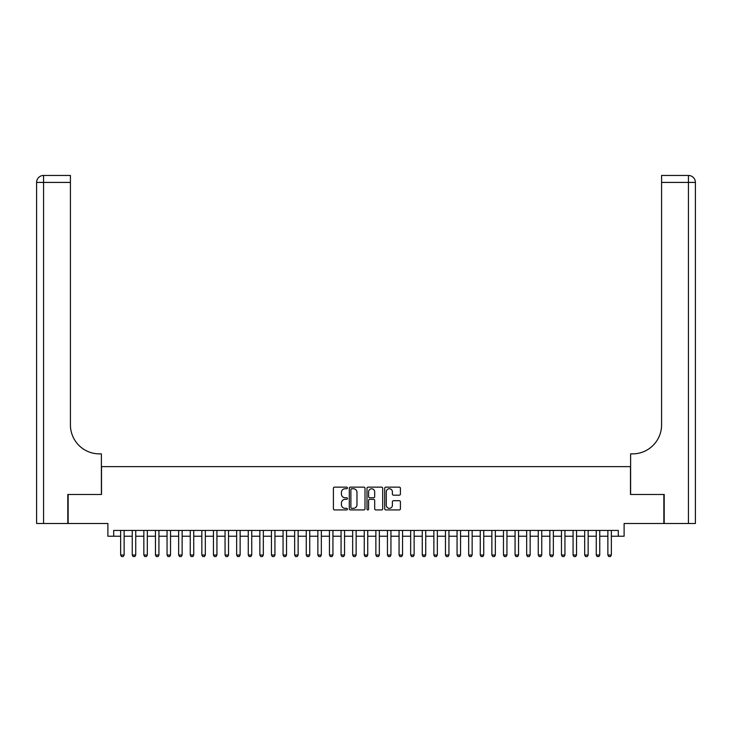 <?xml version="1.0" encoding="UTF-8"?>
<svg xmlns="http://www.w3.org/2000/svg" width="732" height="732" viewBox="0 0 732 732"><rect width="100%" height="100%" fill="white"/><g stroke="black" fill="none" stroke-linecap="round" stroke-linejoin="round"><path stroke-width="1.1" d="M347.444 487.951A0.796 0.796 0 0 0 346.639 487.146L334.542 487.146A1.135 1.135 0 0 0 333.408 488.29L333.408 508.786A1.135 1.135 0 0 0 334.542 509.92L346.639 509.92A0.796 0.796 0 0 0 347.444 509.124A0.796 0.796 0 0 0 346.639 508.328L345.074 508.328A3.642 3.642 0 0 1 341.432 504.687L341.432 502.976A3.642 3.642 0 0 1 345.074 499.334L346.639 499.334A0.796 0.796 0 0 0 347.444 498.538A0.796 0.796 0 0 0 346.639 497.742L345.074 497.742A3.642 3.642 0 0 1 341.432 494.1L341.432 492.389A3.642 3.642 0 0 1 345.074 488.747L346.639 488.747A0.796 0.796 0 0 0 347.444 487.951M399.279 495.18A1.135 1.135 0 0 0 400.413 494.036L400.413 488.29A1.135 1.135 0 0 0 399.279 487.146L385.837 487.146A1.135 1.135 0 0 0 384.703 488.29L384.703 508.786A1.135 1.135 0 0 0 385.837 509.92L399.279 509.92A1.135 1.135 0 0 0 400.413 508.786L400.413 501.841A1.135 1.135 0 0 0 399.279 500.697L393.523 500.697A1.135 1.135 0 0 0 392.389 501.841L392.389 505.281A3.047 3.047 0 0 1 389.342 508.328A3.047 3.047 0 0 1 386.295 505.281L386.295 491.794A3.047 3.047 0 0 1 389.342 488.747A3.047 3.047 0 0 1 392.389 491.794L392.389 494.036A1.135 1.135 0 0 0 393.523 495.18L399.279 495.18M113.689 536.236L113.689 530.435L618.311 530.435L618.311 536.236L624.112 536.236L624.112 523.481L663.851 523.481L663.851 494.475L630.49 494.475L630.49 466.632L101.51 466.632L101.51 494.475L68.149 494.475L68.149 523.481L107.888 523.481L107.888 536.236L120.643 536.236M365.003 488.29A1.135 1.135 0 0 0 363.868 487.146L350.427 487.146A1.135 1.135 0 0 0 349.292 488.29L349.292 508.786A1.135 1.135 0 0 0 350.427 509.92L363.868 509.92A1.135 1.135 0 0 0 365.003 508.786L365.003 488.29M368.132 487.146L381.573 487.146A1.135 1.135 0 0 1 382.708 488.29L382.708 508.786A1.135 1.135 0 0 1 381.573 509.92L375.818 509.92A1.135 1.135 0 0 1 374.683 508.786L374.683 500.478A1.135 1.135 0 0 0 373.54 499.334L369.733 499.334A1.135 1.135 0 0 0 368.589 500.478L368.589 509.124A0.796 0.796 0 0 1 367.793 509.92A0.796 0.796 0 0 1 366.997 509.124L366.997 488.29A1.135 1.135 0 0 1 368.132 487.146M124.129 536.236L132.245 536.236M135.731 536.236L143.847 536.236M147.324 536.236L155.449 536.236M158.926 536.236L167.052 536.236M170.529 536.236L178.654 536.236M182.131 536.236L190.247 536.236M193.733 536.236L201.849 536.236M205.335 536.236L213.451 536.236M216.928 536.236L225.053 536.236M228.53 536.236L236.656 536.236M240.133 536.236L248.258 536.236M251.735 536.236L259.851 536.236M263.337 536.236L271.453 536.236M274.939 536.236L283.055 536.236M286.532 536.236L294.657 536.236M298.134 536.236L306.26 536.236M309.737 536.236L317.862 536.236M321.339 536.236L329.455 536.236M332.941 536.236L341.057 536.236M344.543 536.236L352.659 536.236M356.136 536.236L364.262 536.236M367.738 536.236L375.864 536.236M379.341 536.236L387.457 536.236M390.943 536.236L399.059 536.236M402.545 536.236L410.661 536.236M414.138 536.236L422.263 536.236M425.74 536.236L433.866 536.236M437.343 536.236L445.468 536.236M448.945 536.236L457.061 536.236M460.547 536.236L468.663 536.236M472.149 536.236L480.265 536.236M483.742 536.236L491.867 536.236M495.344 536.236L503.47 536.236M506.947 536.236L515.072 536.236M518.549 536.236L526.665 536.236M530.151 536.236L538.267 536.236M541.753 536.236L549.869 536.236M553.346 536.236L561.471 536.236M564.948 536.236L573.074 536.236M576.551 536.236L584.676 536.236M588.153 536.236L596.269 536.236M599.755 536.236L607.871 536.236M611.357 536.236L618.311 536.236M351.68 488.747A0.796 0.796 0 0 0 350.884 489.543L350.884 507.532A0.796 0.796 0 0 0 351.68 508.328L353.336 508.328A3.642 3.642 0 0 0 356.978 504.687L356.978 492.389A3.642 3.642 0 0 0 353.336 488.747L351.68 488.747M374.683 491.849A3.047 3.047 0 0 0 371.636 488.802A3.047 3.047 0 0 0 368.589 491.849L368.589 496.598A1.135 1.135 0 0 0 369.733 497.742L373.54 497.742A1.135 1.135 0 0 0 374.683 496.598L374.683 491.849M124.129 530.435L124.129 555.03L123.26 556.54L121.521 556.54L120.643 555.03L120.643 530.435M120.643 555.03L124.129 555.03M67.802 494.475L101.391 494.475L101.391 453.877L99.415 453.877A29.006 29.006 0 0 1 70.418 424.871L70.418 182.424L43.563 182.424L43.563 523.481L67.802 523.481L67.802 494.475M43.563 523.481L36.6 523.481L36.6 182.424A6.963 6.963 0 0 1 43.563 175.46L70.418 175.46L70.418 182.424M99.415 453.877A29.006 29.006 0 0 1 70.418 424.871M43.563 175.46A6.963 6.963 0 0 0 36.6 182.424L43.563 182.424L43.563 175.46M688.437 523.481L688.437 175.46A6.963 6.963 0 0 1 695.4 182.424L695.4 523.481L664.198 523.481L664.198 494.475L630.609 494.475L630.609 453.877L632.585 453.877A29.006 29.006 0 0 0 661.582 424.871L661.582 175.46L688.437 175.46L661.582 175.46M632.585 453.877A29.006 29.006 0 0 0 661.582 424.871M135.731 530.435L135.731 555.03L134.862 556.54L133.114 556.54L132.245 555.03L132.245 530.435M132.245 555.03L135.731 555.03M147.324 530.435L147.324 555.03L146.455 556.54L144.716 556.54L143.847 555.03L143.847 530.435M143.847 555.03L147.324 555.03M158.926 530.435L158.926 555.03L158.057 556.54L156.319 556.54L155.449 555.03L155.449 530.435M155.449 555.03L158.926 555.03M170.529 530.435L170.529 555.03L169.659 556.54L167.921 556.54L167.052 555.03L167.052 530.435M167.052 555.03L170.529 555.03M182.131 530.435L182.131 555.03L181.262 556.54L179.523 556.54L178.654 555.03L178.654 530.435M178.654 555.03L182.131 555.03M193.733 530.435L193.733 555.03L192.864 556.54L191.116 556.54L190.247 555.03L190.247 530.435M190.247 555.03L193.733 555.03M205.335 530.435L205.335 555.03L204.457 556.54L202.718 556.54L201.849 555.03L201.849 530.435M201.849 555.03L205.335 555.03M216.928 530.435L216.928 555.03L216.059 556.54L214.32 556.54L213.451 555.03L213.451 530.435M213.451 555.03L216.928 555.03M228.53 530.435L228.53 555.03L227.661 556.54L225.923 556.54L225.053 555.03L225.053 530.435M225.053 555.03L228.53 555.03M240.133 530.435L240.133 555.03L239.263 556.54L237.525 556.54L236.656 555.03L236.656 530.435M236.656 555.03L240.133 555.03M251.735 530.435L251.735 555.03L250.866 556.54L249.127 556.54L248.258 555.03L248.258 530.435M248.258 555.03L251.735 555.03M263.337 530.435L263.337 555.03L262.468 556.54L260.72 556.54L259.851 555.03L259.851 530.435M259.851 555.03L263.337 555.03M274.939 530.435L274.939 555.03L274.061 556.54L272.322 556.54L271.453 555.03L271.453 530.435M271.453 555.03L274.939 555.03M286.532 530.435L286.532 555.03L285.663 556.54L283.925 556.54L283.055 555.03L283.055 530.435M283.055 555.03L286.532 555.03M298.134 530.435L298.134 555.03L297.265 556.54L295.527 556.54L294.657 555.03L294.657 530.435M294.657 555.03L298.134 555.03M309.737 530.435L309.737 555.03L308.867 556.54L307.129 556.54L306.26 555.03L306.26 530.435M306.26 555.03L309.737 555.03M321.339 530.435L321.339 555.03L320.47 556.54L318.731 556.54L317.862 555.03L317.862 530.435M317.862 555.03L321.339 555.03M332.941 530.435L332.941 555.03L332.072 556.54L330.324 556.54L329.455 555.03L329.455 530.435M329.455 555.03L332.941 555.03M344.543 530.435L344.543 555.03L343.665 556.54L341.926 556.54L341.057 555.03L341.057 530.435M341.057 555.03L344.543 555.03M356.136 530.435L356.136 555.03L355.267 556.54L353.529 556.54L352.659 555.03L352.659 530.435M352.659 555.03L356.136 555.03M367.738 530.435L367.738 555.03L366.869 556.54L365.131 556.54L364.262 555.03L364.262 530.435M364.262 555.03L367.738 555.03M379.341 530.435L379.341 555.03L378.471 556.54L376.733 556.54L375.864 555.03L375.864 530.435M375.864 555.03L379.341 555.03M390.943 530.435L390.943 555.03L390.074 556.54L388.335 556.54L387.457 555.03L387.457 530.435M387.457 555.03L390.943 555.03M402.545 530.435L402.545 555.03L401.676 556.54L399.928 556.54L399.059 555.03L399.059 530.435M399.059 555.03L402.545 555.03M414.138 530.435L414.138 555.03L413.269 556.54L411.53 556.54L410.661 555.03L410.661 530.435M410.661 555.03L414.138 555.03M425.74 530.435L425.74 555.03L424.871 556.54L423.133 556.54L422.263 555.03L422.263 530.435M422.263 555.03L425.74 555.03M437.343 530.435L437.343 555.03L436.473 556.54L434.735 556.54L433.866 555.03L433.866 530.435M433.866 555.03L437.343 555.03M448.945 530.435L448.945 555.03L448.076 556.54L446.337 556.54L445.468 555.03L445.468 530.435M445.468 555.03L448.945 555.03M460.547 530.435L460.547 555.03L459.678 556.54L457.939 556.54L457.061 555.03L457.061 530.435M457.061 555.03L460.547 555.03M472.149 530.435L472.149 555.03L471.28 556.54L469.532 556.54L468.663 555.03L468.663 530.435M468.663 555.03L472.149 555.03M483.742 530.435L483.742 555.03L482.873 556.54L481.134 556.54L480.265 555.03L480.265 530.435M480.265 555.03L483.742 555.03M495.344 530.435L495.344 555.03L494.475 556.54L492.737 556.54L491.867 555.03L491.867 530.435M491.867 555.03L495.344 555.03M506.947 530.435L506.947 555.03L506.077 556.54L504.339 556.54L503.47 555.03L503.47 530.435M503.47 555.03L506.947 555.03M518.549 530.435L518.549 555.03L517.68 556.54L515.941 556.54L515.072 555.03L515.072 530.435M515.072 555.03L518.549 555.03M530.151 530.435L530.151 555.03L529.282 556.54L527.543 556.54L526.665 555.03L526.665 530.435M526.665 555.03L530.151 555.03M541.753 530.435L541.753 555.03L540.884 556.54L539.136 556.54L538.267 555.03L538.267 530.435M538.267 555.03L541.753 555.03M553.346 530.435L553.346 555.03L552.477 556.54L550.739 556.54L549.869 555.03L549.869 530.435M549.869 555.03L553.346 555.03M564.948 530.435L564.948 555.03L564.079 556.54L562.341 556.54L561.471 555.03L561.471 530.435M561.471 555.03L564.948 555.03M576.551 530.435L576.551 555.03L575.681 556.54L573.943 556.54L573.074 555.03L573.074 530.435M573.074 555.03L576.551 555.03M588.153 530.435L588.153 555.03L587.284 556.54L585.545 556.54L584.676 555.03L584.676 530.435M584.676 555.03L588.153 555.03M599.755 530.435L599.755 555.03L598.886 556.54L597.138 556.54L596.269 555.03L596.269 530.435M596.269 555.03L599.755 555.03M611.357 530.435L611.357 555.03L610.479 556.54L608.74 556.54L607.871 555.03L607.871 530.435M607.871 555.03L611.357 555.03M695.4 182.424L661.582 182.424"/></g></svg>
